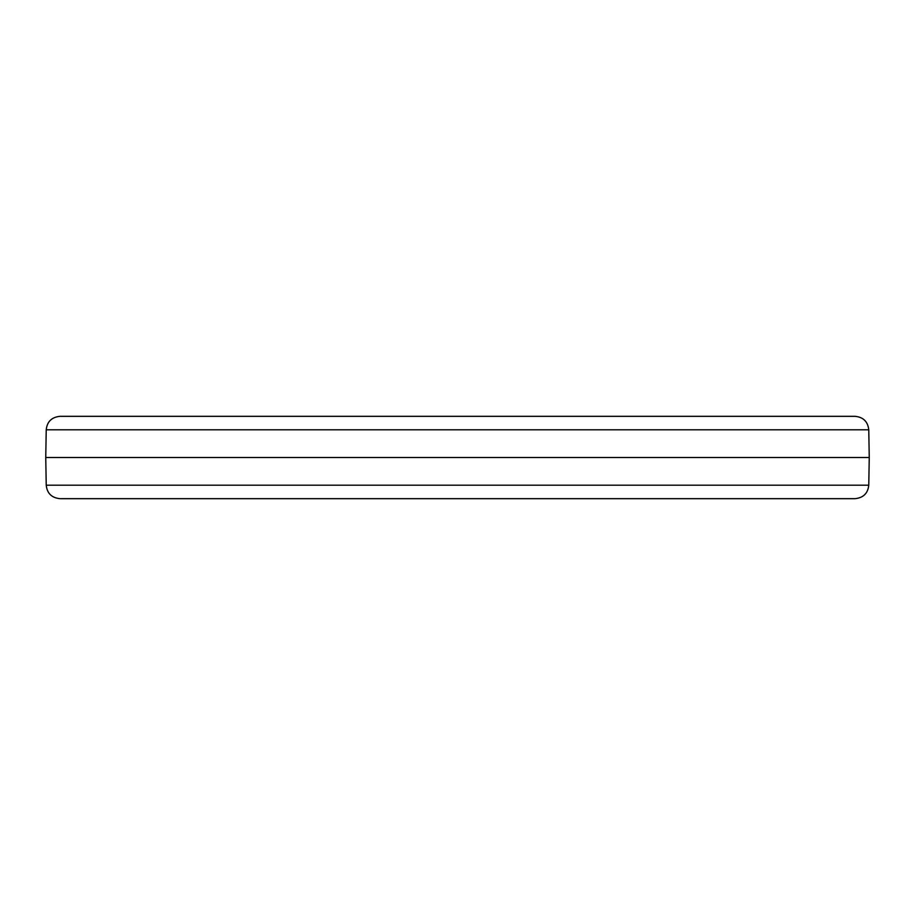 <?xml version="1.0" encoding="UTF-8"?>
<svg xmlns="http://www.w3.org/2000/svg" width="915" height="915" viewBox="0 0 915 915"><rect width="100%" height="100%" fill="white"/><g stroke="black" fill="none" stroke-linecap="round" stroke-linejoin="round"><path stroke-width="1.37" d="M868.77 429.81L46.23 429.81C47.077 421.678 51.652 417.183 59.955 416.325L855.045 416.325C863.268 417.103 867.843 421.598 868.77 429.81L869.25 457.5L45.75 457.5L46.23 485.19C47.077 493.322 51.652 497.817 59.955 498.675L855.045 498.675C863.348 497.817 867.923 493.322 868.77 485.19L46.23 485.19M868.77 485.19L869.25 457.5M46.23 429.81L45.75 457.5"/></g></svg>

